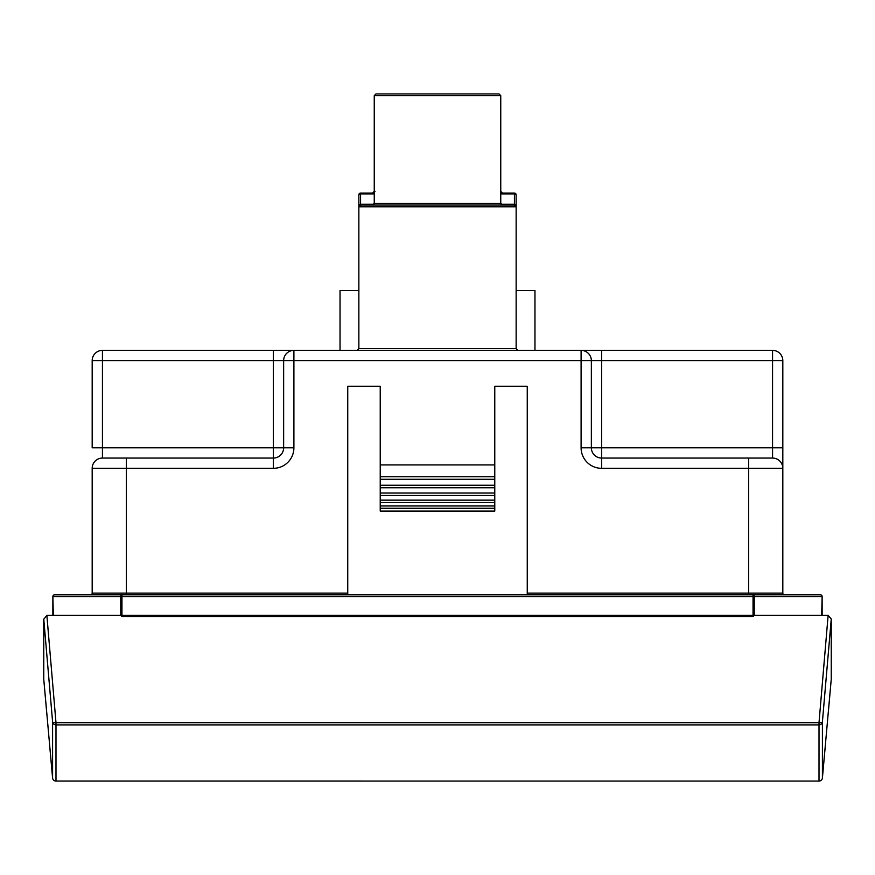 <?xml version="1.0" encoding="UTF-8"?>
<svg xmlns="http://www.w3.org/2000/svg" width="875" height="875" viewBox="0 0 875 875"><rect width="100%" height="100%" fill="white"/><g stroke="black" fill="none" stroke-linecap="round" stroke-linejoin="round"><path stroke-width="1.31" d="M121.242 594.825L54.567 594.825A1.706 1.214 90 0 0 53.364 596.542L120.739 596.542L120.739 615.344L121.953 615.344L121.953 616.481L120.739 615.344L46.867 615.355L55.989 722.706L819.011 722.706L828.133 615.355L754.261 615.344L753.047 616.481L753.047 615.344L754.261 615.344L754.261 596.542L821.636 596.542A1.706 1.214 -90 0 0 820.433 594.825L753.758 594.825M90.475 594.825A1.706 1.706 0 0 0 92.181 593.119L92.181 468.322A10.259 10.259 0 0 1 102.441 458.062L273.383 458.062L273.383 447.814L283.642 447.814L283.642 360.62L273.383 360.62L273.383 350.372L293.902 350.372L102.441 350.372A10.259 10.259 0 0 0 92.181 360.62L102.441 360.62L102.441 447.814L273.383 447.814L273.383 360.62L102.441 360.62L102.441 350.372M374.248 193.091L360.577 193.091L369.119 193.091L360.577 193.091L358.859 194.808L358.859 348.655L516.141 348.655L516.141 205.144A1.706 0.897 180 0 0 514.423 204.247L514.423 193.9A1.706 0.897 0 0 1 516.141 194.808L516.141 205.144M365.695 193.091L372.542 193.091L374.248 191.384L374.248 95.648L375.955 93.942L499.045 93.942L500.752 95.648L374.248 95.648L374.248 191.384L375.025 191.384M121.953 616.481L753.047 616.481M347.747 386.269L380.231 386.269L347.747 386.269L347.747 594.825M527.253 594.825L527.253 386.269L494.769 386.269L527.253 386.269M598.194 350.372L581.098 350.372A10.259 10.259 0 0 1 591.358 360.62L591.358 447.814A10.259 10.259 0 0 0 601.617 458.062L772.559 458.062A10.259 10.259 0 0 1 782.819 468.322L782.819 593.119A1.706 1.706 0 0 0 784.525 594.825L796.502 594.825M52.861 615.344L52.861 596.542A1.706 1.706 0 0 1 54.567 594.825L78.498 594.825M53.364 615.344L52.861 596.542A1.706 1.706 0 0 1 54.567 594.825L753.047 594.825A1.706 1.214 90 0 1 754.261 596.542L121.953 596.542L121.953 615.344L753.047 615.344L753.047 594.825M380.231 386.269L380.231 511.066L494.769 511.066L494.769 508.266L380.231 508.266M494.769 386.269L494.769 464.909L380.231 464.909M772.559 350.372L772.559 360.62L601.617 360.62L601.617 447.814L772.559 447.814L772.559 360.62L782.819 360.62A10.259 10.259 0 0 0 772.559 350.372A10.259 10.259 0 0 1 782.819 360.62L782.819 468.322L782.819 360.62A10.259 10.259 0 0 0 772.559 350.372L581.098 350.372L581.098 360.62L293.902 360.62L293.902 447.814A20.519 20.519 0 0 1 273.383 468.322L126.372 468.322L126.372 593.119L347.747 593.119M283.642 360.62L293.902 360.62L293.902 350.372A10.259 10.259 0 0 0 283.642 360.62A10.259 10.259 0 0 1 293.902 350.372L581.098 350.372M374.248 193.9L360.577 193.9L360.577 193.091A1.706 1.706 0 0 0 358.859 194.808L358.859 206.773L360.577 205.056L372.542 205.056L374.248 203.35L500.752 203.35L502.458 205.056L514.423 205.056L516.141 206.773L514.423 204.247L501.003 204.247M516.141 194.808A1.706 1.706 0 0 0 514.423 193.091L500.752 193.091L514.423 193.091L516.141 194.808L516.141 206.773L358.859 206.773L360.577 205.056L514.423 205.056M505.881 193.091L509.305 193.091L505.881 193.091M820.433 594.825A1.706 1.706 0 0 1 822.139 596.542L822.139 615.344M102.441 458.062L102.441 447.814L92.181 447.814L92.181 360.62M601.617 458.062L601.617 447.814L581.098 447.814L581.098 360.62L591.358 360.62L591.358 447.814A10.259 10.259 0 0 0 601.617 458.062L601.617 468.322L748.628 468.322L748.628 593.119L782.819 593.119M273.383 458.062A10.259 10.259 0 0 0 283.642 447.814A10.259 10.259 0 0 1 273.383 458.062L273.383 468.322M517.847 350.372L516.141 348.655M357.153 350.372L358.859 348.655M360.577 205.056L360.577 193.9A1.706 0.897 180 0 0 358.859 194.808M516.141 290.533L534.964 290.533L534.964 350.372M340.036 350.372L340.036 290.533L358.859 290.533M494.769 464.909L494.769 493.03L380.231 493.03M494.769 493.03L494.769 495.48L380.231 495.48M494.769 495.48L494.769 500.15L380.231 500.15M494.769 500.15L494.769 502.534L380.231 502.534M494.769 502.534L494.769 505.958L380.231 505.958M494.769 505.958L494.769 508.266M494.769 476.766L380.231 476.766M494.769 479.303L380.231 479.303M494.769 485.231L380.231 485.231M494.769 487.747L380.231 487.747M819.011 781.058A3.423 3.423 0 0 0 822.412 777.952A3.423 1.695 5.2 0 1 822.412 777.952L831.239 679.306A3.423 3.423 0 0 0 831.25 679A3.423 3.413 180 0 1 831.239 679.295L831.239 619.325L822.412 721.787L822.412 777.941A3.423 3.413 180 0 1 819.011 781.047L819.011 724.894A3.423 3.413 -0 0 0 822.412 721.787A3.423 1.214 4.8 0 1 819.011 722.706L819.011 724.894L55.989 724.894A3.423 3.413 180 0 1 52.587 721.787L43.75 618.997L43.75 679A3.423 3.423 0 0 0 43.761 679.306L52.587 777.941A3.423 1.695 -5.2 0 1 52.587 777.941L52.587 721.787A3.423 1.214 -4.8 0 0 55.989 722.706L55.989 781.047A3.423 3.413 180 0 1 52.587 777.941A3.423 3.423 0 0 0 55.989 781.058L819.011 781.058L55.989 781.047M828.133 615.355L831.25 618.997L831.25 679M43.75 679A3.423 3.413 180 0 0 43.761 679.295L43.761 619.325L46.867 615.355M527.253 593.119L748.628 593.119L748.628 594.825M581.098 447.814A20.519 20.519 0 0 0 601.617 468.322M126.372 594.825L126.372 593.119L92.181 593.119M821.636 615.344L822.139 596.542M126.372 458.062L126.372 468.322L92.181 468.322M782.819 468.322L748.628 468.322L748.628 458.062M283.642 447.814L293.902 447.814M591.358 360.62L601.617 360.62L601.617 350.372M782.819 447.814L772.559 447.814L772.559 458.062M358.859 205.144A1.706 0.897 -0 0 1 360.577 204.247L373.997 204.247M514.423 193.091L514.423 193.9L500.752 193.9M120.739 596.542A1.706 1.214 -90 0 1 121.953 594.825L121.953 596.542L120.739 596.542M500.752 95.648L499.045 93.942L500.752 95.648L500.752 203.35M374.248 95.648L375.955 93.942L374.248 95.648L374.248 203.35M500.752 191.384L502.458 193.091M822.412 777.952L825.377 745.216M828.22 713.453L831.239 679.306M52.587 777.952L49.623 745.216M46.769 713.289L43.761 679.306"/></g></svg>
